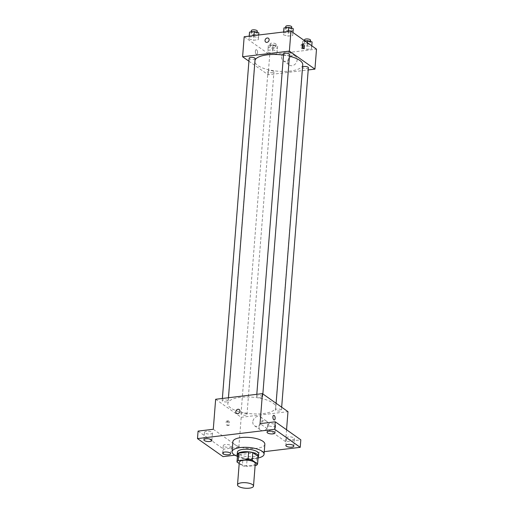 <?xml version="1.0" encoding="UTF-8"?>
<svg xmlns="http://www.w3.org/2000/svg" width="514" height="514" viewBox="0 0 514 514"><rect width="100%" height="100%" fill="white"/><g stroke="black" fill="none" stroke-linecap="round" stroke-linejoin="round"><path stroke-width="0.39" stroke-dasharray="2.57 1.93" d="M255.278 463.596A8.018 2.769 4.5 0 1 249.161 465.8A8.018 2.769 4.5 0 1 240.269 463.814A8.018 2.769 4.5 0 1 239.293 462.337M258.169 456.451A10.351 3.572 4.5 0 1 256.949 457.801L247.106 458.989L246.514 466.487L255.13 465.453M239.196 463.544L242.37 465.78A10.351 3.572 4.5 0 0 246.514 466.487M237.584 454.485L242.961 458.282L242.37 465.78M247.106 458.989A10.351 3.572 4.5 0 1 242.961 458.282M237.5 455.597A10.691 3.694 -175.5 0 0 247.587 459.15A10.691 3.694 -175.5 0 0 258.105 457.216M258.728 453.804A10.691 3.694 4.5 0 1 250.569 456.74A10.691 3.694 4.5 0 1 238.714 454.093A10.691 3.694 4.5 0 1 237.417 452.127M256.949 457.801L256.364 465.305M258.047 458A16.037 5.538 4.5 0 1 237.436 456.381M264.845 444.224A16.037 5.538 4.5 0 1 252.605 448.626A16.037 5.538 4.5 0 1 234.827 444.655A16.037 5.538 4.5 0 1 232.874 441.712M234.892 455.198L264.26 451.658M206.557 431.291A4.009 1.388 -175.5 0 0 204.476 432.325A4.009 1.388 -175.5 0 0 206.384 433.681A4.009 1.388 -175.5 0 0 210.387 433.989A4.009 1.388 -175.5 0 0 212.468 432.955A4.009 1.388 -175.5 0 0 210.56 431.599A4.009 1.388 -175.5 0 0 206.557 431.291M225.357 444.552A4.009 1.388 -175.5 0 0 223.282 445.587A4.009 1.388 -175.5 0 0 225.19 446.942A4.009 1.388 -175.5 0 0 229.193 447.251A4.009 1.388 -175.5 0 0 231.274 446.216A4.009 1.388 -175.5 0 0 229.36 444.861A4.009 1.388 -175.5 0 0 225.357 444.552M213.284 429.274L238.837 447.296L223.629 449.127L223.044 456.625M198.083 431.105L223.629 449.127M215.649 399.275L241.194 417.291L238.837 447.296M241.194 417.291L287.975 411.656M286.555 429.762L285.617 441.661L300.818 439.83M259.024 426.286A5.346 4.337 -54.8 0 0 260.624 430.096A5.346 4.337 -54.8 0 0 267.241 428.226A5.346 4.337 -54.8 0 0 266.785 421.358A5.346 4.337 -54.8 0 0 261.934 421.519A5.346 4.337 -54.8 0 0 259.024 426.286M288.515 436.945A4.009 1.388 -175.5 0 0 286.433 437.979A4.009 1.388 -175.5 0 0 288.348 439.335A4.009 1.388 -175.5 0 0 292.344 439.643A4.009 1.388 -175.5 0 0 294.426 438.609A4.009 1.388 -175.5 0 0 292.517 437.253A4.009 1.388 -175.5 0 0 288.515 436.945M269.709 423.677A4.009 1.388 -175.5 0 0 267.627 424.718A4.009 1.388 -175.5 0 0 269.542 426.074A4.009 1.388 -175.5 0 0 273.544 426.382A4.009 1.388 -175.5 0 0 275.62 425.348A4.009 1.388 -175.5 0 0 273.711 423.992A4.009 1.388 -175.5 0 0 269.709 423.677M285.617 441.661L260.065 423.639M230.76 408A24.055 8.308 4.5 0 1 227.837 403.58A24.055 8.308 4.5 0 1 252.464 397.181A24.055 8.308 4.5 0 1 275.793 407.351A24.055 8.308 4.5 0 1 257.43 413.956A24.055 8.308 4.5 0 1 230.76 408M275.8 410.339A3.007 1.041 4.5 0 1 275.433 409.786A3.007 1.041 4.5 0 1 278.511 408.99A3.007 1.041 4.5 0 1 281.428 410.256A3.007 1.041 4.5 0 1 279.134 411.084A3.007 1.041 4.5 0 1 275.8 410.339M222.562 401.222A3.007 1.041 4.5 0 1 222.202 400.669A3.007 1.041 4.5 0 1 225.273 399.873A3.007 1.041 4.5 0 1 228.19 401.145A3.007 1.041 4.5 0 1 225.897 401.967A3.007 1.041 4.5 0 1 222.562 401.222M256.994 397.078A3.007 1.041 4.5 0 1 256.627 396.525A3.007 1.041 4.5 0 1 259.705 395.722A3.007 1.041 4.5 0 1 262.622 396.994A3.007 1.041 4.5 0 1 260.328 397.823A3.007 1.041 4.5 0 1 256.994 397.078M246.63 413.854A3.007 1.041 -175.5 0 0 243.295 413.108A3.007 1.041 -175.5 0 0 241.002 413.937A3.007 1.041 -175.5 0 0 243.919 415.203A3.007 1.041 -175.5 0 0 246.996 414.406A3.007 1.041 -175.5 0 0 246.63 413.854M227.413 421.094A2.339 1.105 83.1 0 0 226.963 420.96A2.339 1.105 83.1 0 0 226.147 423.414A2.339 1.105 83.1 0 0 227.522 425.605A2.339 1.105 83.1 0 0 228.37 423.62A2.339 1.105 83.1 0 0 227.413 421.094M228.589 420.953A2.339 1.105 83.1 0 0 228.139 420.818A2.339 1.105 83.1 0 0 227.323 423.273A2.339 1.105 83.1 0 0 228.698 425.464A2.339 1.105 83.1 0 0 229.552 423.478A2.339 1.105 83.1 0 0 228.589 420.953M274.303 419.97L274.303 419.97A2.339 1.105 -96.9 0 1 273.846 419.835A2.339 1.105 -96.9 0 1 272.889 417.317A2.339 1.105 -96.9 0 1 273.744 415.325L273.744 415.325M252.798 421.898A5.346 4.337 -54.8 0 0 254.398 425.701A5.346 4.337 -54.8 0 0 261.022 423.832A5.346 4.337 -54.8 0 0 260.559 416.97A5.346 4.337 -54.8 0 0 255.715 417.13A5.346 4.337 -54.8 0 0 252.798 421.898M239.203 409.542L239.203 409.549A2.339 1.895 125.2 0 1 239.408 412.549A2.339 1.895 125.2 0 1 236.511 413.365L236.511 413.365M302.746 64.828A24.055 8.308 4.5 0 1 284.383 71.433A24.055 8.308 4.5 0 1 257.72 65.477A24.055 8.308 4.5 0 1 254.79 61.057A24.055 8.308 4.5 0 1 255.028 60.106M283.503 55.101A24.055 8.308 4.5 0 1 289.44 56.219M273.583 71.33A3.007 1.041 -175.5 0 0 270.255 70.585A3.007 1.041 -175.5 0 0 267.961 71.414A3.007 1.041 -175.5 0 0 270.878 72.68A3.007 1.041 -175.5 0 0 273.949 71.883A3.007 1.041 -175.5 0 0 273.583 71.33M289.575 54.471A3.007 1.041 4.5 0 1 287.281 55.294A3.007 1.041 4.5 0 1 283.953 54.555A3.007 1.041 4.5 0 1 283.587 54.002M255.143 58.622A3.007 1.041 4.5 0 1 252.849 59.444A3.007 1.041 4.5 0 1 249.521 58.699A3.007 1.041 4.5 0 1 249.155 58.146M308.381 67.732A3.007 1.041 4.5 0 1 306.087 68.561A3.007 1.041 4.5 0 1 302.759 67.816A3.007 1.041 4.5 0 1 302.393 67.263A3.007 1.041 4.5 0 1 302.579 66.942M248.917 61.205L268.154 74.768L308.207 69.943M311.561 48.791L311.69 46.928L307.089 45.637L302.361 46.209L302.232 48.065L306.832 49.357L311.561 48.791L311.69 46.928L307.089 45.637L302.361 46.209L302.232 48.065L306.832 49.357L311.561 48.791L311.792 45.81M258.324 39.674L258.452 37.811L253.852 36.52L249.129 37.092L249.001 38.955L253.595 40.246L258.324 39.674L258.452 37.811L253.852 36.52L249.129 37.092L249.001 38.955L253.595 40.246L258.324 39.674L258.69 34.997M244.176 36.751L269.728 54.767L316.508 49.132M292.755 35.53L292.884 33.667L288.283 32.376L283.555 32.941L283.432 34.804L288.026 36.096L292.755 35.53L292.884 33.667L288.283 32.376L283.555 32.941L283.432 34.804L288.026 36.096L292.755 35.53L292.884 33.667M277.13 52.936L277.258 51.079L272.658 49.781L267.929 50.353L267.807 52.216L272.401 53.507L277.13 52.936L277.258 51.079L272.658 49.781L267.929 50.353L267.807 52.216L272.401 53.507L277.13 52.936L277.65 46.074L273.05 44.782L268.327 45.354L268.199 47.217L272.799 48.509L277.521 47.937M269.728 54.767L268.154 74.768M287.75 61.262A5.346 4.337 -54.8 0 0 289.35 65.066A5.346 4.337 -54.8 0 0 295.974 63.196A5.346 4.337 -54.8 0 0 295.511 56.334A5.346 4.337 -54.8 0 0 290.667 56.495A5.346 4.337 -54.8 0 0 287.75 61.262M256.634 49.819A2.339 1.105 83.1 0 0 256.184 49.685A2.339 1.105 83.1 0 0 255.368 52.139A2.339 1.105 83.1 0 0 256.743 54.33A2.339 1.105 83.1 0 0 257.591 52.344A2.339 1.105 83.1 0 0 256.634 49.819A2.339 1.105 83.1 0 0 256.184 49.685A2.339 1.105 83.1 0 0 255.368 52.139A2.339 1.105 83.1 0 0 256.743 54.33A2.339 1.105 83.1 0 0 257.591 52.344A2.339 1.105 83.1 0 0 256.634 49.819M302.887 48.4A2.339 1.105 -96.9 0 1 302.341 48.836A2.339 1.105 -96.9 0 1 301.891 48.701A2.339 1.105 -96.9 0 1 300.934 46.183A2.339 1.105 -96.9 0 1 301.782 44.191A2.339 1.105 -96.9 0 1 302.418 44.487M281.531 56.874A5.346 4.337 -54.8 0 0 283.124 60.678A5.346 4.337 -54.8 0 0 289.748 58.808A5.346 4.337 -54.8 0 0 289.286 51.946A5.346 4.337 -54.8 0 0 284.441 52.107A5.346 4.337 -54.8 0 0 281.531 56.874M268.424 38.267L268.424 38.267A2.339 1.895 125.2 0 1 268.629 41.274A2.339 1.895 125.2 0 1 265.732 42.09L265.732 42.09M270.293 46.96A3.007 1.041 4.5 0 1 269.927 46.408A3.007 1.041 4.5 0 1 273.005 45.611A3.007 1.041 4.5 0 1 275.922 46.883A3.007 1.041 4.5 0 1 273.628 47.706A3.007 1.041 4.5 0 1 270.293 46.96M277.65 46.074L277.258 51.079M273.05 44.782L272.658 49.781M268.327 45.354L267.929 50.353M268.199 47.217L267.807 52.216M272.799 48.509L272.401 53.507M270.493 44.461A3.007 1.041 4.5 0 1 270.126 43.908A3.007 1.041 4.5 0 1 273.204 43.112A3.007 1.041 4.5 0 1 276.114 44.377A3.007 1.041 4.5 0 1 273.821 45.206A3.007 1.041 4.5 0 1 270.493 44.461M304.905 40.947L302.759 41.204L302.63 43.067L307.224 44.358L311.953 43.786M304.725 42.816A3.007 1.041 4.5 0 1 304.359 42.264A3.007 1.041 4.5 0 1 307.436 41.461A3.007 1.041 4.5 0 1 310.347 42.733A3.007 1.041 4.5 0 1 308.059 43.555A3.007 1.041 4.5 0 1 304.725 42.816M311.78 45.797L311.69 46.928M307.321 42.656L307.089 45.637M302.759 41.204L302.361 46.209M302.63 43.067L302.232 48.065M307.224 44.358L306.832 49.357M310.546 40.233A3.007 1.041 4.5 0 1 308.252 41.056A3.007 1.041 4.5 0 1 304.924 40.317A3.007 1.041 4.5 0 1 304.558 39.764M249.521 32.093L249.393 33.95L253.993 35.241L258.715 34.676M251.487 33.699A3.007 1.041 4.5 0 1 251.121 33.147A3.007 1.041 4.5 0 1 254.199 32.35A3.007 1.041 4.5 0 1 257.116 33.616A3.007 1.041 4.5 0 1 254.822 34.444A3.007 1.041 4.5 0 1 251.487 33.699M258.671 35.003L258.452 37.811M253.929 35.575L253.852 36.52M249.2 36.141L249.129 37.092M249.393 33.95L249.001 38.955M253.993 35.241L253.595 40.246M257.308 31.116A3.007 1.041 4.5 0 1 255.015 31.945A3.007 1.041 4.5 0 1 251.687 31.2A3.007 1.041 4.5 0 1 251.32 30.647M283.953 27.942L283.824 29.806L288.425 31.097L293.147 30.525M285.919 29.549A3.007 1.041 4.5 0 1 285.553 28.996A3.007 1.041 4.5 0 1 288.63 28.199A3.007 1.041 4.5 0 1 291.547 29.471A3.007 1.041 4.5 0 1 289.253 30.294A3.007 1.041 4.5 0 1 285.919 29.549M288.36 31.425L288.283 32.376M283.632 31.996L283.555 32.941M283.824 29.806L283.432 34.804M288.425 31.097L288.026 36.096M291.74 26.972A3.007 1.041 4.5 0 1 289.446 27.795A3.007 1.041 4.5 0 1 286.118 27.049A3.007 1.041 4.5 0 1 285.752 26.497M275.035 432.846L275.62 425.348M267.042 432.216L267.627 424.718M211.877 440.453L212.468 432.955M203.885 439.823L204.476 432.325M230.683 453.714L231.274 446.216M222.691 453.091L223.282 445.587M293.835 446.107L294.426 438.609M285.842 445.477L286.433 437.979M228.139 420.818L226.963 420.96M228.698 425.464L227.522 425.605M254.398 425.701L260.624 430.096M260.559 416.97L266.785 421.358M254.79 61.057L227.837 403.58M276.108 403.284L275.793 407.351M246.996 414.406L273.949 71.883M241.002 413.937L267.961 71.414M256.807 394.315L256.627 396.525M262.86 393.942L262.622 396.994M222.376 398.459L222.202 400.669M228.46 397.727L228.19 401.145M302.393 67.263L275.433 409.786M281.666 407.204L281.428 410.256M302.341 48.836L303.523 48.695M301.782 44.191L302.964 44.05M283.124 60.678L289.35 65.066M289.286 51.946L295.511 56.334M270.126 43.908L269.927 46.408M276.114 44.377L275.922 46.883M304.487 40.651L304.359 42.264M310.45 41.467L310.347 42.733M251.224 31.887L251.121 33.147M257.212 32.356L257.116 33.616M285.656 27.737L285.553 28.996M291.644 28.206L291.547 29.471"/><path stroke-width="0.77" d="M238.496 486.315A8.018 2.769 4.5 0 1 237.526 484.843A8.018 2.769 4.5 0 1 245.731 482.71A8.018 2.769 4.5 0 1 253.511 486.096A8.018 2.769 4.5 0 1 247.388 488.3A8.018 2.769 4.5 0 1 238.496 486.315M237.526 484.843L239.293 462.337A8.018 2.769 4.5 0 1 247.504 460.21A8.018 2.769 4.5 0 1 255.278 463.596L253.511 486.096M255.13 465.453L256.364 465.305A10.351 3.572 4.5 0 0 257.578 463.949L252.201 460.159A10.351 3.572 4.5 0 0 248.056 459.445L238.213 460.634A10.351 3.572 4.5 0 0 236.993 461.99L239.196 463.544M248.056 459.445L248.647 451.947L238.804 453.136L238.213 460.634M238.804 453.136A10.351 3.572 4.5 0 0 237.584 454.485L236.993 461.99M248.647 451.947A10.351 3.572 4.5 0 1 252.792 452.654L252.201 460.159M257.578 463.949L258.169 456.451L252.792 452.654M258.105 457.216A10.691 3.694 -175.5 0 0 258.536 456.31A10.691 3.694 -175.5 0 0 253.441 452.693A10.691 3.694 -175.5 0 0 242.769 451.864A10.691 3.694 -175.5 0 0 237.217 454.627A10.691 3.694 -175.5 0 0 237.5 455.597M237.217 454.627L237.417 452.127A10.691 3.694 4.5 0 1 242.961 449.364A10.691 3.694 4.5 0 1 253.64 450.193A10.691 3.694 4.5 0 1 258.728 453.804L258.536 456.31M237.436 456.381A16.037 5.538 4.5 0 1 234.037 454.659A16.037 5.538 4.5 0 1 232.09 451.71A16.037 5.538 4.5 0 1 248.506 447.443A16.037 5.538 4.5 0 1 264.061 454.228A16.037 5.538 4.5 0 1 258.047 458M232.09 451.71L232.874 441.712A16.037 5.538 4.5 0 1 249.296 437.446A16.037 5.538 4.5 0 1 264.845 444.224L264.061 454.228M291.759 447.148A4.009 1.388 4.5 0 1 287.756 446.833A4.009 1.388 4.5 0 1 285.842 445.477A4.009 1.388 4.5 0 1 289.947 444.411A4.009 1.388 4.5 0 1 293.835 446.107A4.009 1.388 4.5 0 1 291.759 447.148M228.601 454.755A4.009 1.388 4.5 0 1 224.599 454.44A4.009 1.388 4.5 0 1 222.691 453.091A4.009 1.388 4.5 0 1 226.796 452.024A4.009 1.388 4.5 0 1 230.683 453.714A4.009 1.388 4.5 0 1 228.601 454.755M209.796 441.494A4.009 1.388 4.5 0 1 205.793 441.179A4.009 1.388 4.5 0 1 203.885 439.823A4.009 1.388 4.5 0 1 207.99 438.757A4.009 1.388 4.5 0 1 211.877 440.453A4.009 1.388 4.5 0 1 209.796 441.494M272.953 433.887A4.009 1.388 4.5 0 1 268.95 433.572A4.009 1.388 4.5 0 1 267.042 432.216A4.009 1.388 4.5 0 1 271.141 431.15A4.009 1.388 4.5 0 1 275.035 432.846A4.009 1.388 4.5 0 1 272.953 433.887M264.26 451.658L300.227 447.328L274.682 429.306L197.492 438.609L223.044 456.625L234.892 455.198M286.555 429.762L287.975 411.656L262.429 393.64L215.649 399.275L213.284 429.274L198.083 431.105L197.492 438.609M300.227 447.328L300.818 439.83L275.273 421.808L274.682 429.306M275.273 421.808L260.065 423.639L262.429 393.64M236.511 413.365A2.339 1.895 125.2 0 1 235.81 411.701A2.339 1.895 125.2 0 1 237.082 409.619A2.339 1.895 125.2 0 1 239.203 409.542A2.339 1.895 125.2 0 1 239.408 412.549A2.339 1.895 125.2 0 1 236.511 413.365A2.339 1.895 125.2 0 1 235.81 411.701A2.339 1.895 125.2 0 1 237.082 409.619A2.339 1.895 125.2 0 1 239.203 409.549M273.853 419.835A2.339 1.105 -96.9 0 1 272.895 417.31A2.339 1.105 -96.9 0 1 273.744 415.325A2.339 1.105 -96.9 0 1 275.118 417.516A2.339 1.105 -96.9 0 1 274.303 419.97A2.339 1.105 -96.9 0 1 273.853 419.835M273.744 415.325A2.339 1.105 -96.9 0 1 275.118 417.516A2.339 1.105 -96.9 0 1 274.303 419.97M255.028 60.106A24.055 8.308 4.5 0 1 283.503 55.101M289.44 56.219A24.055 8.308 4.5 0 1 302.746 64.828L276.108 403.284M256.807 394.315L283.587 54.002A3.007 1.041 4.5 0 1 286.664 53.199A3.007 1.041 4.5 0 1 289.575 54.471L262.86 393.942M222.376 398.459L249.155 58.146A3.007 1.041 4.5 0 1 252.233 57.35A3.007 1.041 4.5 0 1 255.143 58.622L228.46 397.727M302.579 66.942A3.007 1.041 4.5 0 1 305.958 66.518A3.007 1.041 4.5 0 1 308.381 67.732L281.666 407.204M308.207 69.943L314.934 69.133L289.382 51.111L242.602 56.752L248.917 61.205M314.934 69.133L316.508 49.132L290.956 31.11L289.382 51.111M290.956 31.11L244.176 36.751L242.602 56.752M265.732 42.09A2.339 1.895 125.2 0 1 265.031 40.426A2.339 1.895 125.2 0 1 266.303 38.344A2.339 1.895 125.2 0 1 268.424 38.267A2.339 1.895 125.2 0 1 268.629 41.274A2.339 1.895 125.2 0 1 265.732 42.09A2.339 1.895 125.2 0 1 265.031 40.426A2.339 1.895 125.2 0 1 266.303 38.344A2.339 1.895 125.2 0 1 268.424 38.267M303.067 48.56A2.339 1.105 -96.9 0 1 302.11 46.035A2.339 1.105 -96.9 0 1 302.964 44.05A2.339 1.105 -96.9 0 1 304.339 46.241A2.339 1.105 -96.9 0 1 303.523 48.695A2.339 1.105 -96.9 0 1 303.067 48.56M302.418 44.487A2.339 1.105 -96.9 0 1 302.887 48.4M311.792 45.81L312.082 41.93L307.481 40.638L304.905 40.947M312.082 41.93L311.78 45.797M307.481 40.638L307.321 42.656M304.487 40.651L304.558 39.764A3.007 1.041 4.5 0 1 307.635 38.961A3.007 1.041 4.5 0 1 310.546 40.233L310.45 41.467M258.69 34.997L258.844 32.812L254.244 31.521L249.521 32.093L249.2 36.141M258.844 32.812L258.671 35.003M254.244 31.521L253.929 35.575M251.224 31.887L251.32 30.647A3.007 1.041 4.5 0 1 254.398 29.851A3.007 1.041 4.5 0 1 257.308 31.116L257.212 32.356M293.276 28.668L292.974 32.53L293.276 28.668L288.675 27.37L283.953 27.942L283.632 31.996M288.675 27.37L288.36 31.425M285.656 27.737L285.752 26.497A3.007 1.041 4.5 0 1 288.829 25.7A3.007 1.041 4.5 0 1 291.74 26.972L291.644 28.206"/></g></svg>

